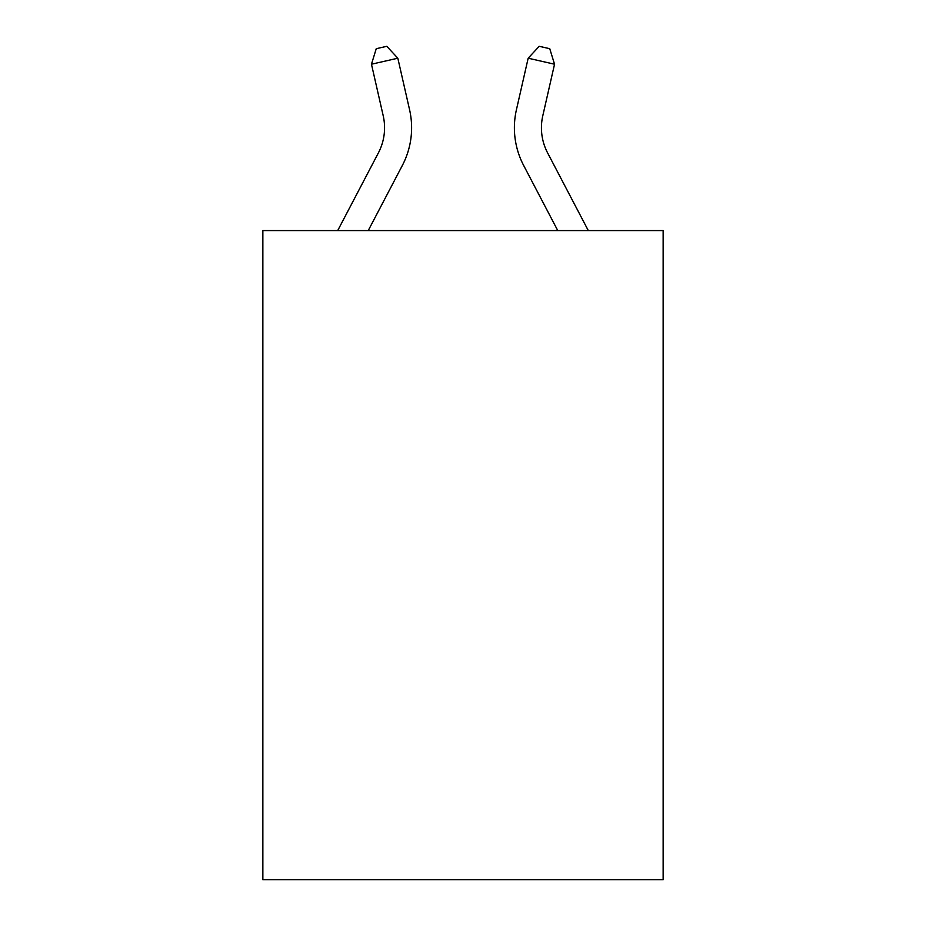 <?xml version="1.0" encoding="UTF-8"?>
<svg xmlns="http://www.w3.org/2000/svg" width="926" height="926" viewBox="0 0 926 926"><rect width="100%" height="100%" fill="white"/><g stroke="black" fill="none" stroke-linecap="round" stroke-linejoin="round"><path stroke-width="1.39" d="M663.143 230.574L663.143 879.7L262.857 879.7L262.857 230.574L663.143 230.574M409.581 109.777L397.833 58.211L409.581 109.777A81.141 81.141 0 0 1 402.347 165.453L368.235 230.574M588.299 230.574L547.613 152.906A54.09 54.09 0 0 1 542.786 115.785L554.535 64.218L528.167 58.211L516.419 109.777A81.141 81.141 0 0 0 523.653 165.453L557.765 230.574M528.167 58.211L539.21 46.3L549.755 48.708L554.535 64.218M337.701 230.574L378.387 152.906A54.09 54.09 0 0 0 383.214 115.785L371.465 64.218L376.245 48.708L386.79 46.3L397.833 58.211L371.465 64.218M378.387 152.906A54.09 54.09 0 0 0 383.214 115.785A54.09 54.09 0 0 1 378.387 152.906A54.09 54.09 0 0 0 383.214 115.785"/></g></svg>
